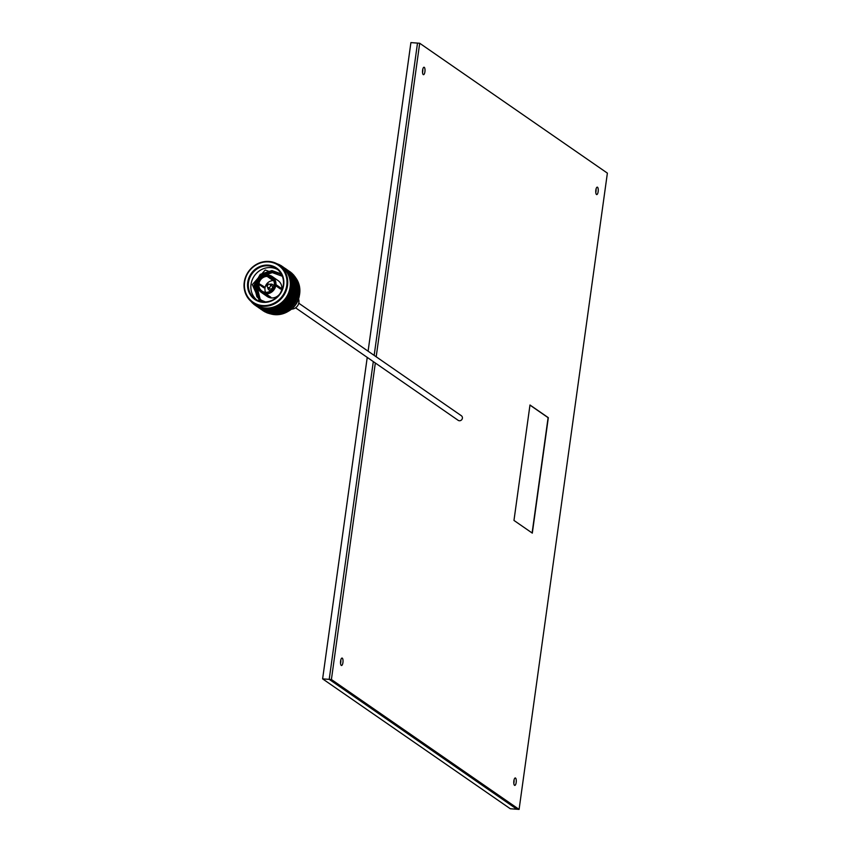 <?xml version="1.0" encoding="UTF-8"?>
<svg xmlns="http://www.w3.org/2000/svg" width="852" height="852" viewBox="0 0 852 852"><rect width="100%" height="100%" fill="white"/><g stroke="black" fill="none" stroke-linecap="round" stroke-linejoin="round"><path stroke-width="1.28" d="M513.799 783.276A3.728 1.235 94.2 0 0 514.054 779.921A3.728 1.235 94.2 0 1 513.799 783.276M340.555 663.388A3.728 1.235 94.2 0 0 340.8 660.023A3.728 1.235 94.2 0 1 340.555 663.388M595.782 192.456A3.728 1.235 94.2 0 0 596.038 189.101A3.728 1.235 94.2 0 1 595.782 192.456M422.539 72.569A3.728 1.235 94.2 0 0 422.784 69.204A3.728 1.235 94.2 0 1 422.539 72.569M376.19 356.796L419.695 43.25L417.501 43.09L374.166 355.39L417.501 43.09L410.909 42.6L368.096 351.194M373.304 361.599L329.213 679.353L516.898 809.24L329.213 679.353L373.304 361.599M367.233 357.403L322.62 678.874L510.305 808.75L519.092 809.4L331.407 679.513L375.327 363.005M322.62 678.874L331.407 679.513M597.508 187.227A3.728 1.235 94.2 0 0 597.284 187.142A3.728 1.235 94.2 0 0 595.804 190.411A3.728 1.235 94.2 0 0 596.506 194.49A3.728 1.235 94.2 0 0 596.73 194.586A3.728 1.235 94.2 0 0 598.2 191.306A3.728 1.235 94.2 0 0 597.508 187.227M342.28 658.149A3.728 1.235 94.2 0 0 342.057 658.063A3.728 1.235 94.2 0 0 340.576 661.344A3.728 1.235 94.2 0 0 341.269 665.423A3.728 1.235 94.2 0 0 341.503 665.508A3.728 1.235 94.2 0 0 342.973 662.238A3.728 1.235 94.2 0 0 342.28 658.149M515.524 778.046A3.728 1.235 94.2 0 0 515.3 777.961A3.728 1.235 94.2 0 0 513.831 781.231A3.728 1.235 94.2 0 0 514.523 785.32A3.728 1.235 94.2 0 0 514.746 785.406A3.728 1.235 94.2 0 0 516.227 782.125A3.728 1.235 94.2 0 0 515.524 778.046M424.264 67.329A3.728 1.235 94.2 0 0 424.04 67.244A3.728 1.235 94.2 0 0 422.56 70.524A3.728 1.235 94.2 0 0 423.252 74.603A3.728 1.235 94.2 0 0 423.487 74.688A3.728 1.235 94.2 0 0 424.956 71.419A3.728 1.235 94.2 0 0 424.264 67.329M513.969 520.434L532.308 533.128L548.326 417.682L529.987 404.998L513.969 520.434M419.695 43.25L607.38 173.126L519.092 809.4M532.106 532.979L548.102 417.672L529.976 405.126M295.569 307.806L458.163 420.324A2.801 2.588 -55.3 0 0 462.391 418.225A2.801 2.588 -55.3 0 0 461.347 415.723L298.754 303.205M269.264 284.185A1.779 1.651 124.7 0 1 270.489 286.016A1.779 1.651 124.7 0 1 267.379 286.911L266.356 285.282A0.969 0.895 124.7 0 1 267.379 283.812A0.969 0.895 124.7 0 1 267.017 285.676A0.969 0.895 124.7 0 1 266.356 285.282L267.262 283.791L269.264 284.185M267.805 287.358L269.828 288.753A1.779 1.651 -55.3 0 0 272.512 287.412A1.779 1.651 -55.3 0 0 271.852 285.825L269.828 284.43M273.897 286.56A3.259 3.014 -55.3 0 0 269.764 284.387M266.058 293.897L266.08 292.332A8.147 7.551 -55.3 0 0 274.184 285.516L275.771 285.74A9.628 8.914 124.7 0 1 266.058 293.897L270.829 297.199A9.628 8.914 -55.3 0 1 269.711 297.114L264.951 293.823A9.628 8.914 124.7 0 1 261.33 292.417A9.628 8.914 124.7 0 1 257.677 284.408L258.891 284.387A8.147 7.551 -55.3 0 0 261.99 291.065A8.147 7.551 -55.3 0 0 264.961 292.247L264.951 293.823M265.994 292.96L264.961 292.247M258.891 284.387L263.843 287.806A8.147 7.551 -55.3 0 1 263.907 287.23A8.147 7.551 -55.3 0 1 264.003 286.655L258.22 283.162L262.608 286.549A9.628 8.914 -55.3 0 0 262.544 286.911M265.888 292.886A8.147 7.551 124.7 0 1 265.004 287.997A8.147 7.551 124.7 0 1 266.229 284.621M275.771 285.74L280.532 289.041A9.628 8.914 -55.3 0 0 280.627 288.466A9.628 8.914 -55.3 0 0 280.691 287.891L279.296 287.784L274.344 284.355A8.147 7.551 -55.3 0 0 271.255 277.677A8.147 7.551 -55.3 0 0 268.274 276.495L268.657 275.175A9.628 8.914 124.7 0 1 272.278 276.58A9.628 8.914 124.7 0 1 275.931 284.589L280.691 287.891M280.468 292.896A9.628 8.914 -55.3 0 0 281.735 289.233A9.628 8.914 -55.3 0 0 278.146 280.638L272.278 276.58L268.625 275.164M259.051 283.226A8.147 7.551 -55.3 0 1 267.166 276.41L267.283 275.547A9.031 8.371 -55.3 0 0 258.22 283.162L257.837 283.258C259.221 278.146 262.448 275.441 267.507 275.079L268.391 275.675M277.656 269.594A18.51 17.146 -55.3 0 0 251.031 284.355A18.51 17.146 -55.3 0 0 256.676 299.915M282.353 276.272L265.206 270.02L252.33 284.653L259.658 301.193M283.684 285.069A19.106 17.7 124.7 0 1 263.119 302.353A19.106 17.7 124.7 0 1 247.719 282.406A19.106 17.7 124.7 0 1 268.284 265.121A19.106 17.7 124.7 0 1 283.684 285.069M248.464 282.576A18.51 17.146 -55.3 0 0 255.355 299.084A18.51 17.146 -55.3 0 0 283.311 285.154A18.51 17.146 -55.3 0 0 276.421 268.636A18.51 17.146 -55.3 0 0 248.464 282.576M262.672 305.559A22.397 20.746 -55.3 0 0 286.783 285.292A22.397 20.746 -55.3 0 0 268.731 261.915A22.397 20.746 -55.3 0 0 244.62 282.182A22.397 20.746 -55.3 0 0 262.672 305.559M268.998 261.468A22.993 21.3 124.7 0 1 278.966 264.961A22.993 21.3 124.7 0 1 286.091 290.947A22.993 21.3 124.7 0 1 262.778 306.262A22.993 21.3 124.7 0 1 252.799 302.769A22.993 21.3 124.7 0 1 245.685 276.783A22.993 21.3 124.7 0 1 268.998 261.468M288.306 311.278A20.405 18.904 -55.3 0 0 299.435 295.186M298.562 298.945A7.423 6.88 124.7 0 1 291.512 309.138M295.399 277.401A22.993 21.3 124.7 0 1 296.879 302.226A22.993 21.3 124.7 0 1 274.919 314.665A22.993 21.3 124.7 0 1 270.02 313.696M288.998 271.894L287.422 269.946L286.687 270.265L286.73 269.466L284.462 268.731L284.536 267.954L282.236 267.187L281.607 265.941L281.149 266.442L282.246 266.367A23.696 21.95 124.7 0 1 282.278 266.388L282.161 267.155L282.907 266.846A23.696 21.95 124.7 0 1 283.588 267.4L283.066 267.879L284.174 267.901A23.696 21.95 124.7 0 1 284.206 267.933L283.993 268.7L284.77 268.455A23.696 21.95 124.7 0 1 285.388 269.083L284.802 269.53L285.91 269.658A23.696 21.95 124.7 0 1 285.931 269.69L285.622 270.467L286.432 270.286A23.696 21.95 124.7 0 1 286.975 270.989L286.325 271.383L287.422 271.618L287.028 272.416L287.87 272.299A23.696 21.95 124.7 0 1 288.327 273.066L287.635 273.417L288.711 273.758A23.696 21.95 124.7 0 1 288.721 273.79L288.21 274.536L289.073 274.493A23.696 21.95 124.7 0 1 289.446 275.313L288.69 275.611L289.733 276.048A23.696 21.95 124.7 0 1 289.744 276.08L289.147 276.793L290.021 276.825A23.696 21.95 124.7 0 1 290.287 277.688L289.499 277.922L290.5 278.455A23.696 21.95 124.7 0 1 290.511 278.498L289.818 279.168L290.692 279.275A23.696 21.95 124.7 0 1 290.862 280.17L290.042 280.34L290.99 280.968A23.696 21.95 124.7 0 1 290.99 281L290.223 281.618L291.086 281.799A23.696 21.95 124.7 0 1 291.16 282.715L290.319 282.821L291.192 283.524A23.696 21.95 124.7 0 1 291.192 283.567L290.351 284.121L291.203 284.376A23.696 21.95 124.7 0 1 291.171 285.303L290.308 285.335L291.118 286.123A23.696 21.95 124.7 0 1 291.118 286.165L290.202 286.634L291.033 286.975A23.696 21.95 124.7 0 1 290.905 287.901L290.031 287.848L290.766 288.711A23.696 21.95 124.7 0 1 290.756 288.753L289.786 289.147L290.585 289.552A23.696 21.95 124.7 0 1 290.362 290.468L289.488 290.34L290.127 291.267L289.094 291.608L289.861 292.087A23.696 21.95 124.7 0 1 289.542 292.981L288.668 292.779L289.222 293.748A23.696 21.95 124.7 0 1 289.211 293.78L288.146 294.004L288.871 294.547A23.696 21.95 124.7 0 1 288.455 295.399L287.603 295.122L288.061 296.134A23.696 21.95 124.7 0 1 288.04 296.166L286.954 296.283L287.625 296.89A23.696 21.95 124.7 0 1 287.124 297.689L286.293 297.337L286.655 298.381A23.696 21.95 124.7 0 1 286.634 298.413L285.526 298.434L286.144 299.095A23.696 21.95 124.7 0 1 285.558 299.84L284.76 299.414L285.026 300.479A23.696 21.95 124.7 0 1 284.994 300.511L283.886 300.426L284.44 301.129A23.696 21.95 124.7 0 1 283.78 301.81L283.024 301.32L283.183 302.385A23.696 21.95 124.7 0 1 283.152 302.417L282.055 302.226L282.534 302.971A23.696 21.95 124.7 0 1 281.81 303.578L281.107 303.024L281.16 304.089A23.696 21.95 124.7 0 1 281.128 304.111L280.042 303.823L280.457 304.601A23.696 21.95 124.7 0 1 279.68 305.133L279.019 304.515L278.987 305.559A23.696 21.95 124.7 0 1 278.945 305.58L277.89 305.197L278.242 305.996A23.696 21.95 124.7 0 1 277.411 306.432L276.804 305.762L276.676 306.784A23.696 21.95 124.7 0 1 276.634 306.805L275.622 306.315L275.888 307.135A23.696 21.95 124.7 0 1 275.026 307.476L274.493 306.763L274.269 307.742A23.696 21.95 124.7 0 1 274.227 307.753L273.258 307.178L273.46 307.998A23.696 21.95 124.7 0 1 272.565 308.243L272.097 307.497L271.788 308.424A23.696 21.95 124.7 0 1 271.745 308.435L270.84 307.764L270.957 308.594A23.696 21.95 124.7 0 1 270.063 308.733L269.658 307.945L269.264 308.829A23.696 21.95 124.7 0 1 269.232 308.829L268.391 308.073L268.433 308.893A23.696 21.95 124.7 0 1 267.528 308.935L267.209 308.126L266.74 308.935L265.941 308.104L265.92 308.903A23.696 21.95 124.7 0 1 265.473 308.882A23.696 21.95 124.7 0 1 265.025 308.839L264.77 308.019L263.864 311.118L262.331 310.064L263.854 310.969M289.744 271.554A23.696 21.95 124.7 0 1 289.893 271.66A23.696 21.95 124.7 0 1 290.33 271.969L290.947 272.438A23.696 21.95 124.7 0 1 291.043 272.512L289.605 271.469L288.903 271.799L288.977 271.032M291.075 273.247L292.609 274.301L290.234 273.46L292.279 274.482L290.756 273.428L291.043 272.512M291.629 273.002A23.696 21.95 124.7 0 1 292.225 273.545L291.629 273.002M292.417 274.61L292.225 273.545M293.397 274.727A23.696 21.95 124.7 0 1 293.929 275.334L292.705 274.908L292.864 274.163M294.015 276.41L293.929 275.334M294.952 276.655A23.696 21.95 124.7 0 1 295.399 277.326L294.27 276.73L294.483 276.037M296.091 278.881L296.262 278.774A23.696 21.95 124.7 0 1 296.645 279.499L293.876 277.347L295.399 278.402L295.399 277.326M295.814 277.986A23.696 21.95 124.7 0 1 295.878 278.093L294.377 277.017L295.814 277.986M296.262 278.774L295.612 278.742L295.878 278.093M296.539 280.532L296.645 279.499M296.975 280.202A23.696 21.95 124.7 0 1 297.028 280.319L295.527 279.243L296.975 280.202M297.337 281.043A23.696 21.95 124.7 0 1 297.625 281.81L297.028 280.319M297.433 282.8L297.625 281.81M297.88 282.555A23.696 21.95 124.7 0 1 297.912 282.672L296.421 281.597L297.88 282.555M298.136 283.439A23.696 21.95 124.7 0 1 298.338 284.238L297.912 282.672M298.062 285.186L298.338 284.238M298.509 285.015A23.696 21.95 124.7 0 1 298.53 285.143L297.966 285.452L297.05 284.057L297.625 283.727L298.509 285.015M298.669 285.931A23.696 21.95 124.7 0 1 298.786 286.751L298.53 285.143M298.424 287.646L298.786 286.751M298.871 287.561A23.696 21.95 124.7 0 1 298.871 287.678L298.211 288.008L297.401 286.602L298.072 286.251L298.871 287.561M298.924 288.487A23.696 21.95 124.7 0 1 298.945 289.329L298.871 287.678M298.509 290.159L298.945 289.329M298.935 290.138A23.696 21.95 124.7 0 1 298.935 290.266L298.179 290.596L297.465 289.179L298.232 288.817L298.935 290.138M298.892 291.075A23.696 21.95 124.7 0 1 298.818 291.916L298.935 290.266M298.317 292.673L298.818 291.916M298.722 292.737A23.696 21.95 124.7 0 1 298.711 292.854L297.87 293.195L297.242 291.778L298.115 291.416L298.722 292.737M298.583 293.663A23.696 21.95 124.7 0 1 298.413 294.504L298.711 292.854M297.859 295.186L298.413 294.504M298.232 295.314A23.696 21.95 124.7 0 1 298.2 295.431L297.273 295.75L296.741 294.355L297.71 294.004L298.232 295.314M297.987 296.23A23.696 21.95 124.7 0 1 297.731 297.05L298.2 295.431L297.273 295.75M297.124 297.636L297.731 297.05M297.465 297.838A23.696 21.95 124.7 0 1 297.423 297.955L296.411 298.253L295.974 296.869L297.028 296.539L297.465 297.838M297.124 298.722A23.696 21.95 124.7 0 1 296.784 299.521L296.975 298.051M296.145 300.01L296.784 299.521M296.432 300.277A23.696 21.95 124.7 0 1 296.379 300.383L295.282 300.649L294.93 299.308L296.081 299.009L296.432 300.277M295.995 301.129A23.696 21.95 124.7 0 1 295.58 301.885L295.942 300.405M294.909 302.279L295.58 301.885M295.154 302.598A23.696 21.95 124.7 0 1 295.08 302.705L293.908 302.929L293.642 301.629L294.877 301.374L295.154 302.598M294.632 303.397A23.696 21.95 124.7 0 1 294.132 304.111L294.675 302.652M293.45 304.409L294.132 304.111M293.631 304.782A23.696 21.95 124.7 0 1 293.557 304.878L292.311 305.048L292.119 303.813L293.429 303.61L293.631 304.782M293.035 305.527A23.696 21.95 124.7 0 1 292.46 306.177L293.173 304.75M291.778 306.369L292.46 306.177M291.895 306.784A23.696 21.95 124.7 0 1 291.81 306.88L290.5 306.986L290.383 305.815L291.767 305.676L291.895 306.784M291.224 307.465A23.696 21.95 124.7 0 1 290.596 308.051L291.469 306.688M289.914 308.136L290.596 308.051M289.968 308.594A23.696 21.95 124.7 0 1 289.872 308.68L288.508 308.722L288.445 307.615L289.893 307.551L289.968 308.594M289.233 309.201A23.696 21.95 124.7 0 1 288.54 309.713L289.573 308.424M287.816 308.36L287.87 310.192A23.696 21.95 124.7 0 1 287.763 310.256L286.347 310.224L286.347 309.212L287.848 309.212L287.87 310.192L288.54 309.713M287.071 310.703A23.696 21.95 124.7 0 1 286.336 311.15L287.518 309.947M285.622 311.544A23.696 21.95 124.7 0 1 285.516 311.598L284.057 311.491L284.099 310.554L285.644 310.65L285.622 311.544L286.336 311.15M284.781 311.97A23.696 21.95 124.7 0 1 284.014 312.322L285.324 311.236M283.258 312.641A23.696 21.95 124.7 0 1 283.152 312.684L281.661 312.482L281.735 311.64L284.014 312.322M282.385 312.972A23.696 21.95 124.7 0 1 281.586 313.238L283.013 312.269M280.819 313.472A23.696 21.95 124.7 0 1 280.702 313.504L279.19 313.206L279.286 312.46L281.586 313.238M279.914 313.696A23.696 21.95 124.7 0 1 279.105 313.877L280.638 313.046M278.316 314.015A23.696 21.95 124.7 0 1 278.189 314.037L276.676 313.653L276.783 313.003L279.105 313.877M277.401 314.143A23.696 21.95 124.7 0 1 276.58 314.218L278.199 313.547M275.792 314.271A23.696 21.95 124.7 0 1 275.665 314.281L274.259 313.259L276.58 314.218M274.877 314.292A23.696 21.95 124.7 0 1 274.056 314.281L275.75 313.77M273.268 314.239A23.696 21.95 124.7 0 1 273.215 314.239A23.696 21.95 124.7 0 1 273.151 314.228L271.735 313.216L274.056 314.281M278.966 264.961L281.533 266.74A22.993 21.3 124.7 0 1 288.658 292.715A22.993 21.3 124.7 0 1 265.345 308.041A22.993 21.3 124.7 0 1 255.366 304.547L252.799 302.769M266.74 308.935A23.696 21.95 124.7 0 1 266.708 308.935L266.814 312.524L268.38 313.312A23.696 21.95 124.7 0 1 268.274 313.27L266.814 312.524M281.852 304.601L283.333 304.569L283.386 305.655L281.884 305.655L281.107 303.024L281.128 304.111M287.422 271.618A23.696 21.95 124.7 0 1 287.443 271.65L287.262 272.289L289.233 273.46L288.327 273.066M276.836 263.673A23.696 21.95 124.7 0 1 277.177 263.79L276.868 264.322L277.912 264.056A23.696 21.95 124.7 0 1 277.944 264.067L278.029 264.77L278.657 264.365A23.696 21.95 124.7 0 1 279.467 264.727L279.073 265.26L280.148 265.079A23.696 21.95 124.7 0 1 280.18 265.1L280.17 265.845L280.862 265.473A23.696 21.95 124.7 0 1 281.607 265.941L282.427 267.475L282.406 266.697M266.719 283.918A8.147 7.551 124.7 0 1 273.694 280.617M273.535 272.033L264.535 275.547M258.273 283.546L257.986 284.312M257.634 285.537L257.24 287.412L260.062 298.935L261.649 300.681M257.655 284.366L261.33 292.417L267.198 296.475A9.628 8.914 -55.3 0 0 279.477 294.323M259.892 308.275L260.787 307.987M257.304 306.741L255.792 305.698L257.315 306.752L258.614 306.432M260.158 308.68L261.681 309.734L260.169 307.86L259.54 308.286L258.018 307.231L259.572 308.307L260.627 308.019M262.373 310.213L263.896 311.268A23.696 21.95 124.7 0 1 263.8 311.204L262.395 309.404L261.766 309.83L260.233 308.775L262.629 309.564M258.412 306.486L257.677 306.731M255.792 305.698L255.834 304.899L254.439 304.739L255.131 305.229A23.696 21.95 124.7 0 1 255.067 305.186L254.759 304.132L254.439 304.739A23.696 21.95 124.7 0 1 253.747 304.185L253.853 303.418L253.172 303.674A23.696 21.95 124.7 0 1 253.14 303.653L252.938 302.588L252.575 303.131A23.696 21.95 124.7 0 1 251.958 302.492L252.117 301.768L251.436 301.928A23.696 21.95 124.7 0 1 251.404 301.896L251.308 300.831L251.532 301.864M255.451 305.197L256.186 304.941L255.451 305.197M261.766 309.83L262.501 309.51L261.798 309.84M260.233 308.775L260.275 307.977L259.572 308.307M253.172 303.674L253.96 303.408L252.575 303.131L254.173 303.355M264.77 308.019L264.237 308.754A23.696 21.95 124.7 0 1 264.205 308.743L263.524 307.849L263.428 308.626A23.696 21.95 124.7 0 1 262.554 308.456L262.373 307.636L261.798 308.286A23.696 21.95 124.7 0 1 261.756 308.275L261.159 307.327L261.01 308.062A23.696 21.95 124.7 0 1 260.169 307.796L260.062 306.965L259.402 307.519L258.901 306.518L258.688 307.221A23.696 21.95 124.7 0 1 257.879 306.848L257.847 306.038L257.197 306.507L256.75 305.453L257.24 306.656L255.77 304.846L255.099 305.208L256.186 304.941M264.503 310.597L264.546 311.502L264.503 310.533L264.557 311.3L266.144 311.907L264.557 311.3L264.503 310.511M264.546 311.374L264.493 310.224L263.854 310.895L262.331 309.84L263.864 310.703M263.864 311.118L264.535 310.767L263.864 311.172M262.331 310.064L262.32 309.223L261.649 309.638M261.681 309.734L262.395 309.404M259.54 308.286L260.275 307.977M258.018 307.231L258.06 306.432L257.357 306.763M253.96 303.408L253.236 303.653M257.932 307.135L259.455 308.2L257.943 306.326L257.261 306.699L258.06 306.432M261.639 309.574L260.116 308.52L261.639 309.574L262.32 309.223M262.331 310L262.278 308.988L261.628 309.436M266.857 312.269L266.74 311.395L266.144 311.907M266.101 312.141L266.719 311.768L267.539 313.025A23.696 21.95 124.7 0 1 266.782 312.727M264.578 311.087L264.493 310.224L264.589 310.98L266.207 311.502L264.589 310.98M263.854 310.895L264.503 310.533M262.331 309.84L262.278 308.988L262.331 309.755L263.918 310.373L262.331 309.755L262.278 308.978M260.116 308.52L260.094 307.689L259.423 308.094M259.455 308.2L260.169 307.86M256.484 306.102A23.696 21.95 124.7 0 1 255.738 305.644L255.738 305.644M259.413 308.041L257.89 306.986L259.413 308.041L260.094 307.689M261.628 309.361L260.105 308.296L261.628 309.361L262.278 308.988M260.105 308.456L260.052 307.455L259.413 307.892M268.465 312.897L266.932 311.843L268.465 312.897L269.008 312.492L270.787 313.919A23.696 21.95 124.7 0 1 270.67 313.898L269.189 313.238M269.264 312.886L269.914 313.728A23.696 21.95 124.7 0 1 269.125 313.525M269.381 312.322L270.904 313.376L269.296 312.716L269.157 311.417L268.529 312.567M266.932 311.843L266.782 310.959L266.207 311.502M266.154 311.789L266.74 311.395L266.878 312.141M264.631 310.735L264.514 309.862L263.918 310.373M263.875 310.607L264.493 310.224M262.352 309.553L262.267 308.69L261.649 309.169M260.105 308.296L260.052 307.455L260.105 308.222L261.692 308.829L260.105 308.222L260.052 307.146L259.413 307.817L257.879 306.922L257.847 306.038M257.89 306.986L257.868 306.145L257.197 306.56M257.24 306.656L257.943 306.326M255.099 305.208L255.834 304.899M257.868 306.145L257.197 306.507A23.696 21.95 124.7 0 1 257.166 306.486M258.688 307.221L259.413 307.817M263.939 310.256L262.405 309.191L263.939 310.256L264.514 309.862L264.652 310.607L266.303 311.033L264.652 310.607M268.561 312.407L267.038 311.353L268.561 312.407L269.072 311.992L269.296 312.716M271.884 312.503L273.407 313.557L271.777 313.003L271.586 311.598L271 312.94M269.914 313.728L271.383 312.961L271.564 314.047L272.374 314.154A23.696 21.95 124.7 0 1 271.564 314.047M269.509 311.683L271.042 312.737L269.424 312.13L269.253 310.778L268.646 312.024M267.038 311.353L266.846 310.458L266.303 311.033M266.239 311.363L266.782 310.959L266.964 311.694M264.716 310.309L264.567 309.425L263.992 309.968M262.491 308.765L264.013 309.83L262.437 309.074L262.341 307.881L261.692 308.829M261.66 309.074L262.267 308.69M260.126 308.009L260.052 307.146L259.423 307.625M260.062 306.965L259.434 307.529A23.696 21.95 124.7 0 1 259.402 307.519M261.01 308.062L260.169 307.796M266.346 310.863L264.812 309.808L266.346 310.863L266.846 310.458L267.07 311.182L268.774 311.406L267.07 311.182M274.259 313.259L274.152 313.802M274.408 312.396L276.037 312.822L275.931 313.451L274.301 312.993L274.046 311.491L273.513 313.025M273.407 313.557L273.812 313.142L273.716 313.738M271.042 312.737L271.479 312.311L271.777 313.003M272.033 311.715L273.662 312.194L273.556 312.78L271.926 312.269L271.703 310.81L271.138 312.258M268.689 311.832L269.157 311.417L269.424 312.13M269.658 310.969L271.181 312.024L269.562 311.459L269.37 310.064L268.774 311.406M267.155 310.778L266.942 309.883L266.42 310.49M264.812 309.808L264.631 308.914L264.088 309.489M264.013 309.83L264.567 309.425L264.748 310.16M261.713 308.712L262.288 308.317L262.437 309.074M262.373 307.636L261.766 308.424M260.052 307.146L260.148 307.913M263.428 308.626L264.12 309.329L262.554 308.456M266.463 310.298L264.94 309.244L266.463 310.298L266.942 309.883L267.198 310.586L268.912 310.714L267.198 310.586M276.783 313.003L276.378 312.109L276.676 313.653M276.921 312.002L278.551 312.333L278.455 313.057L276.825 312.695L276.485 311.108L276.037 312.822M273.556 312.78L274.301 312.993M274.557 311.47L276.186 311.843L276.08 312.524L274.45 312.109L274.152 310.565L273.662 312.194M271.181 312.024L271.926 312.269M272.182 310.863L273.812 311.289L273.716 311.917L272.076 311.459L271.82 309.958L271.287 311.491M268.817 311.193L269.253 310.778L269.562 311.459M269.807 310.181L271.437 310.65L271.341 311.236L269.711 310.724L269.477 309.276L268.912 310.714M267.294 310.139L267.038 309.233L266.548 309.872M264.94 309.244L264.716 308.339L264.195 308.946M264.12 309.329L264.631 308.914L264.855 309.638M261.798 308.286L262.341 307.881L262.522 308.626M265.92 308.903L266.591 309.659L265.025 308.839M268.966 310.479L267.336 309.926L269.062 309.947L269.711 310.724M279.286 312.46L278.806 311.587L279.19 313.206M279.403 311.321L281 311.555L280.926 312.375L279.328 312.12L278.902 310.447L278.551 312.333M276.08 312.524L276.825 312.695M277.06 310.927L278.668 311.204L278.583 311.981L276.964 311.672L276.591 310.043L276.186 311.843M273.716 311.917L274.45 312.109M274.706 310.469L276.325 310.788L276.229 311.523L274.6 311.161L274.269 309.574L273.812 311.289M271.341 311.236L272.076 311.459M272.331 309.926L273.961 310.309L273.865 310.98L272.235 310.575L271.937 309.031L271.437 310.65M269.967 309.319L271.596 309.745L271.49 310.373L269.86 309.915L269.594 308.424L269.062 309.947M267.432 309.425L267.145 308.52L266.697 309.18M266.591 309.659L267.038 309.233L267.336 309.926M264.237 308.765L264.716 308.339L264.972 309.052M268.433 308.893L269.115 309.702L267.528 308.935M281.735 311.64L281.192 310.788L281.661 312.482M281.81 310.362L283.386 310.501L283.343 311.417L281.756 311.246L281.235 309.521L281 311.555M280.926 312.375L281.053 312.929M278.583 311.981L279.328 312.12M279.509 310.107L281.096 310.288L281.032 311.161L279.435 310.948L278.966 309.244L278.668 311.204M276.229 311.523L276.964 311.672M277.188 309.787L278.785 310.011L278.71 310.842L277.102 310.575L276.676 308.914L276.325 310.788M273.865 310.98L274.6 311.161M274.834 309.393L276.453 309.67L276.368 310.447L274.749 310.139L274.365 308.509L273.961 310.309M271.49 310.373L272.235 310.575M272.48 308.925L274.099 309.255L274.003 309.979L272.384 309.617L272.044 308.041L271.596 309.745M269.115 309.702L269.86 309.915M269.658 307.945L269.221 309.116M267.209 308.126L267.485 309.191M270.957 308.594L271.639 309.446L269.232 308.829M284.099 310.554L283.482 309.723L284.057 311.491M284.121 309.148L285.654 309.191L285.644 310.203L284.11 310.117L283.482 308.339L283.386 310.501M283.343 311.417L283.418 312.109M281.032 311.161L281.756 311.246M281.874 309.02L283.418 309.106L283.397 310.075L281.831 309.947L281.256 308.19L281.096 310.288M278.71 310.842L279.435 310.948M279.594 308.829L281.16 308.967L281.117 309.883L279.541 309.713L279.019 307.987L278.785 310.011M276.368 310.447L277.102 310.575M277.283 308.573L278.87 308.754L278.817 309.627L277.219 309.414L276.74 307.71L276.453 309.67M274.003 309.979L274.749 310.139M274.962 308.243L276.559 308.477L276.485 309.297L274.877 309.042L274.45 307.37L274.099 309.255M271.639 309.446L272.384 309.617M272.097 307.497L271.735 308.765M273.46 307.998L274.227 308.126L274.142 308.903L271.745 308.435M286.347 309.212L285.665 308.424L286.347 310.224M286.304 307.668L287.784 307.647L287.827 308.733L286.336 308.733L285.601 306.912L285.654 309.191M285.644 310.203L285.708 311.033M283.397 310.075L284.11 310.117M284.121 307.668L285.622 307.678L285.644 308.722L284.121 308.69L283.439 306.88L283.418 309.106M281.117 309.883L281.831 309.947M281.905 307.604L283.428 307.657L283.428 308.658L281.884 308.584L281.256 306.795L281.16 308.967M278.817 309.627L279.541 309.713M279.648 307.476L281.203 307.572L281.171 308.53L279.616 308.413L279.041 306.656L278.87 308.754M276.485 309.297L277.219 309.414M277.369 307.284L278.934 307.423L278.892 308.349L277.315 308.179L276.793 306.443L276.559 308.477M274.142 308.903L274.877 309.042M274.493 306.763L274.227 308.126M275.888 307.135L276.644 307.21L276.591 308.083L275.026 307.476M285.59 306.773L285.644 308.722L286.336 308.733M288.445 307.615L287.71 306.88L287.784 307.647M287.827 308.733L288.508 308.722M285.601 307.189L284.11 307.199L284.078 306.134L285.558 306.102L285.622 307.678M283.428 308.658L284.121 308.69M284.078 306.134L283.375 305.367L283.428 307.657M281.171 308.53L281.884 308.584M281.895 306.134L283.397 306.145L283.428 307.189L281.905 307.146L281.224 305.346L281.203 307.572M278.892 308.349L279.616 308.413M279.68 306.07L281.203 306.113L281.203 307.125L279.658 307.039L279.03 305.261L278.934 307.423M276.591 308.083L277.315 308.179M276.804 305.762L276.644 307.21M274.269 307.764L274.994 307.87M278.242 305.996L278.977 306.038L278.955 306.997L277.411 306.432M283.365 305.24L283.428 307.189L284.11 307.199M287.752 307.135L286.283 307.178L286.219 306.081L287.667 306.017L287.752 307.135M289.85 307.029L288.413 307.114L288.327 305.974L289.744 305.868L289.85 307.029M290.383 305.815L289.595 305.123L289.744 305.868M290.543 307.508L289.786 306.795L290.5 306.986M288.327 305.974L287.561 305.261L287.667 306.017M287.71 306.88L288.413 307.114M286.219 306.081L285.484 305.335L285.558 306.102M285.601 306.912L286.283 307.178M281.203 307.125L281.905 307.146M281.16 304.089L281.203 306.113M278.955 306.997L279.658 307.039M279.019 304.515L278.977 306.038M276.676 306.805L277.39 306.869M280.457 304.601L281.181 304.601L281.203 305.644L279.68 305.133M282.534 302.971L283.226 302.939L283.301 304.058L281.149 303.834L281.203 305.644L281.884 305.655M285.526 305.602L284.057 305.644L284.004 304.547L285.452 304.473L285.526 305.602M287.625 305.495L286.187 305.57L286.102 304.43L287.518 304.334L287.625 305.495M289.68 305.335L288.274 305.442L288.157 304.27L289.542 304.132L289.68 305.335M291.693 305.123L290.319 305.272L290.17 304.068L291.512 303.898L291.693 305.123M292.119 303.813L291.277 303.174L291.512 303.898M292.385 305.602L291.576 304.941L292.311 305.048M290.17 304.068L289.35 303.397L289.542 304.132M289.595 305.123L290.319 305.272M288.157 304.27L287.369 303.578L287.518 304.334M287.561 305.261L288.274 305.442M286.102 304.43L285.335 303.717L285.452 304.473M285.484 305.335L286.187 305.57M284.004 304.547L283.269 303.802L283.333 304.569M283.375 305.367L284.057 305.644M278.987 305.58L279.68 305.612M285.409 303.951L283.972 304.036L283.876 302.897L285.292 302.79L285.409 303.951M287.465 303.791L286.059 303.908L285.931 302.737L287.316 302.598L287.465 303.791M289.467 303.578L288.093 303.727L287.944 302.524L289.286 302.353L289.467 303.578M291.427 303.323L290.085 303.504L289.893 302.268L291.214 302.066L291.427 303.323M293.322 303.024L292.023 303.237L291.799 301.97L293.077 301.746L293.322 303.024M293.642 301.629L292.758 301.065L293.077 301.746M294.025 303.504L293.163 302.907L293.908 302.929M291.799 301.97L290.937 301.363L291.214 302.066M291.277 303.174L292.023 303.237M289.893 302.268L289.062 301.64L289.286 302.353M289.35 303.397L290.085 303.504M287.944 302.524L287.124 301.864L287.316 302.598M287.369 303.578L288.093 303.727M285.931 302.737L285.143 302.045L285.292 302.79M285.335 303.717L286.059 303.908M283.876 302.897L283.12 302.183L283.226 302.939M283.269 303.802L283.972 304.036M284.44 301.129L285.1 301.054L285.239 302.258L283.78 301.81M287.252 302.045L285.878 302.194L285.718 300.99L287.071 300.82L287.252 302.045M289.201 301.789L287.87 301.97L287.678 300.735L288.988 300.532L289.201 301.789M291.107 301.491L289.808 301.693L289.573 300.437L290.851 300.202L291.107 301.491M292.95 301.15L291.693 301.384L291.427 300.096L292.651 299.84L292.95 301.15M294.739 300.777L293.514 301.033L293.205 299.712L294.398 299.446L294.739 300.777M293.205 299.712L292.311 299.18L292.651 299.84M292.758 301.065L293.514 301.033M291.427 300.096L290.543 299.521L290.851 300.202M290.937 301.363L291.693 301.384M289.573 300.437L288.711 299.829L288.988 300.532M289.062 301.64L289.808 301.693M287.678 300.735L286.836 300.096L287.071 300.82M287.124 301.864L287.87 301.97M285.718 300.99L284.909 300.33L285.1 301.054M285.143 302.045L285.878 302.194M283.12 302.183L283.833 302.375M294.93 299.308L294.015 298.807L294.398 299.446M295.431 301.257L294.526 300.713L295.282 300.649M295.9 298.392L294.771 298.69L294.377 297.337L295.484 297.018L295.9 298.392M286.144 299.095L286.762 298.988L286.975 300.245L285.644 300.426L285.558 299.84M288.881 299.947L287.582 300.16L287.358 298.892L288.626 298.669L288.881 299.947M290.724 299.606L289.467 299.851L289.201 298.551L290.436 298.296L290.724 299.606M292.513 299.233L291.288 299.499L290.99 298.179L292.183 297.902L292.513 299.233M294.238 298.828L293.056 299.116L292.715 297.774L293.865 297.476L294.238 298.828M292.715 297.774L291.789 297.263L292.183 297.902M292.311 299.18L293.056 299.116M290.99 298.179L290.085 297.646L290.436 298.296M290.543 299.521L291.288 299.499M289.201 298.551L288.317 297.987L288.626 298.669M288.711 299.829L289.467 299.851M287.358 298.892L286.496 298.296L286.762 298.988M286.836 300.096L287.582 300.16M284.909 300.33L285.644 300.426M295.974 296.869L295.026 296.443L295.484 297.018M296.592 298.871L295.655 298.402L296.411 298.253M294.377 297.337L293.439 296.869L293.865 297.476M294.015 298.807L294.771 298.69M295.271 296.389L294.185 296.709L293.748 295.335L294.813 295.005L295.271 296.389M296.805 295.91L295.761 296.24L295.282 294.856L296.294 294.515L296.805 295.91M287.625 296.89L288.21 296.762L288.508 298.072L287.241 298.307L287.124 297.689M290.287 297.699L289.073 297.955L288.764 296.645L289.957 296.368L290.287 297.699M292.012 297.295L290.841 297.572L290.489 296.23L291.64 295.932L292.012 297.295M293.674 296.847L292.545 297.156L292.151 295.793L293.258 295.484L293.674 296.847M292.151 295.793L291.214 295.325L291.64 295.932M291.789 297.263L292.545 297.156M290.489 296.23L289.573 295.729L289.957 296.368M290.085 297.646L290.841 297.572M288.764 296.645L287.859 296.102L288.21 296.762M288.317 297.987L289.073 297.955M286.496 298.296L287.241 298.307M296.741 294.355L295.772 293.993L296.294 294.515M295.282 294.856L294.323 294.451L294.813 295.005M295.026 296.443L295.761 296.24M293.748 295.335L292.8 294.898L293.258 295.484M293.439 296.869L294.185 296.709M294.59 294.366L293.535 294.707L293.056 293.312L294.068 292.971L294.59 294.366M294.323 294.451L296.049 293.865L295.048 294.217L294.526 292.811L295.484 292.46L296.049 293.865L295.048 294.217M297.444 293.354L296.496 293.706L295.921 292.3L296.837 291.938L297.156 293.514L297.87 293.195M288.871 294.547L289.797 295.75L288.615 296.038L288.455 295.399M291.459 295.314L290.319 295.623L289.925 294.26L291.033 293.94L291.459 295.314M293.056 294.856L291.959 295.175L291.522 293.802L292.587 293.471L293.056 294.856M291.522 293.802L290.575 293.365L291.033 293.94M291.214 295.325L291.959 295.175M289.925 294.26L288.988 293.791L289.414 294.398M289.573 295.729L290.319 295.623M287.859 296.102L288.615 296.038M297.242 291.778L296.262 291.49L296.837 291.938M295.921 292.3L294.941 291.97L295.484 292.46M298.136 293.833L296.496 293.706M294.526 292.811L293.546 292.449L294.068 292.971M293.056 293.312L292.098 292.918L292.587 293.471M292.8 294.898L293.535 294.707M292.098 292.918L293.823 292.332L292.832 292.673L292.3 291.277L293.269 290.926L293.823 292.332L292.832 292.673M295.218 291.821L294.27 292.172L293.695 290.766L294.611 290.404L294.941 291.97L295.644 291.65L295.026 290.234L295.889 289.872L296.549 291.299L295.644 291.65M297.806 290.766L296.954 291.128L296.283 289.712L297.103 289.35L297.508 291.001L298.179 290.596M289.861 292.087L290.83 293.312L289.744 293.631L289.542 292.981M292.364 292.832L291.32 293.163L290.841 291.778L291.853 291.437L292.364 292.832M290.841 291.778L289.872 291.373L290.362 291.927M290.575 293.365L291.32 293.163M288.988 293.791L289.744 293.631M297.465 289.179L296.475 288.966L297.103 289.35M296.283 289.712L295.282 289.456L295.889 289.872M295.026 290.234L294.036 289.946L294.611 290.404M293.695 290.766L292.715 290.436L293.269 290.926M298.498 291.246L294.27 292.172M292.3 291.277L291.331 290.915L291.853 291.437M293.003 290.276L292.044 290.638L291.469 289.222L292.396 288.86L292.715 290.436L293.418 290.117L292.8 288.7L293.674 288.338L294.323 289.755L293.418 290.117M295.58 289.233L294.728 289.595L294.057 288.168L294.877 287.806L295.282 289.456L295.963 289.062L295.239 287.646L296.017 287.284L296.762 288.7L295.963 289.062M297.88 288.168L297.124 288.53L296.358 287.113L297.082 286.762L297.582 288.477L298.211 288.008M290.585 289.552L291.608 290.798L290.607 291.139L290.362 290.468M289.872 291.373L290.607 291.139M297.401 286.602L296.411 286.464L297.082 286.762M296.358 287.113L295.356 286.943L296.017 287.284M295.239 287.646L294.249 287.433L294.877 287.806M294.057 288.168L293.067 287.923L293.674 288.338M292.8 288.7L291.81 288.413L292.396 288.86M291.469 289.222L290.489 288.903L291.043 289.382M298.573 288.658L292.044 290.638M291.033 286.975L292.098 288.221L291.203 288.583L290.905 287.901M293.354 287.688L292.502 288.051L291.831 286.634L292.651 286.272L293.067 287.923L293.738 287.529L293.013 286.102L293.791 285.74L294.547 287.167L293.738 287.529M295.655 286.634L294.898 286.996L294.132 285.58L294.856 285.218L295.356 286.943L295.995 286.474L295.175 285.058L295.846 284.706L296.698 286.112L295.995 286.474M297.678 285.612L297.018 285.952L296.145 284.547L296.773 284.217L297.38 285.984L297.966 285.452M297.05 284.057L296.07 283.993L296.773 284.217M296.145 284.547L295.165 284.451L295.846 284.706M295.175 285.058L294.185 284.919L294.856 285.218M294.132 285.58L293.141 285.399L293.791 285.74M293.013 286.102L292.023 285.889L292.651 286.272M291.831 286.634L290.841 286.378L291.448 286.805M291.118 286.123L291.171 285.303M291.203 284.376L292.321 285.622L291.512 285.984M293.439 285.1L292.683 285.463L291.906 284.035L292.63 283.684L293.141 285.399L293.77 284.93L292.95 283.524L293.631 283.173L294.483 284.579L293.77 284.93M295.452 284.067L294.792 284.419L293.929 283.013L294.558 282.672L295.165 284.451L295.74 283.918L294.824 282.523L295.41 282.193L296.358 283.578L295.74 283.918M297.188 283.098L296.624 283.428L295.665 282.044L296.198 281.735L296.911 283.556L297.433 282.96M294.824 282.523L293.844 282.449L294.558 282.672M293.929 283.013L292.939 282.907L293.631 283.173M292.95 283.524L291.959 283.386L292.63 283.684M291.906 284.035L290.915 283.865L291.565 284.206M291.086 281.799L292.257 283.045L291.544 283.397L291.16 282.715M293.226 282.534L292.566 282.875L291.703 281.479L292.332 281.139L292.939 282.907L293.525 282.374L292.609 280.979L293.184 280.659L294.132 282.044L293.525 282.374M294.962 281.565L294.398 281.884L293.439 280.51L293.972 280.202L294.685 282.012L294.685 279.765L295.729 281.117L295.207 281.426M296.421 280.691L295.953 280.979L295.335 279.36L296.166 281.213L296.634 280.564M292.609 280.979L291.629 280.915L292.332 281.139M291.703 281.479L290.713 281.373L291.405 281.629M290.99 280.968L290.862 280.17M290.692 279.275L291.906 280.5L291.299 280.84M292.747 280.031L292.183 280.351L291.214 278.966L291.746 278.657L292.47 280.478L292.47 278.231L293.503 279.573L292.992 279.882M294.206 279.147L292.673 278.093L293.951 279.669L293.706 277.454L294.409 279.03M294.835 278.764L295.559 278.295M293.503 279.573L295.016 278.647M291.906 280.5L293.727 279.445M290.223 281.618L292.183 280.351M290.5 278.455L290.287 277.688M290.021 276.825L291.288 278.04L290.766 278.348M291.98 277.614L290.457 276.559L291.725 278.135L291.48 275.91L292.183 277.486M293.173 276.857L291.65 275.803L293.173 276.857L292.95 277.443L293.344 276.762L292.46 275.292L293.344 276.762M294.121 276.261L292.864 275.036L293.929 276.911L294.249 276.186M289.733 276.048L289.446 275.313M289.073 274.493L289.968 275.952M290.958 275.324L289.424 274.269L290.958 275.324L290.724 275.91L291.118 275.217L290.244 273.748L291.118 275.217M291.895 274.727L290.372 273.662L291.895 274.727L291.703 275.366L292.023 274.642M289.68 273.183L288.146 272.129L289.68 273.183L289.488 273.833L289.808 273.109L288.764 271.756L289.808 273.109M290.383 272.757L288.86 271.703L290.383 272.757L290.234 273.46L290.479 272.715L289.126 271.564L290.479 272.715M290.873 272.544L289.35 271.479L290.873 272.544L290.777 273.29L290.937 272.523M289.52 271.458L288.753 271.756L288.871 270.979M290.66 272.629L290.532 273.354L290.734 272.597M288.86 271.703L288.019 271.926L288.828 270.979L287.294 269.914L288.828 270.979M288.146 272.129L287.262 272.289L286.975 270.989M286.432 270.286L287.582 271.564M288.157 271.224L286.826 270.063L288.019 271.926L288.253 271.17L286.911 270.031L288.253 271.17M288.647 271L287.124 269.946L288.647 271L288.551 271.756L288.711 270.989M287.433 269.956L288.903 271.799M287.294 269.914L286.528 270.212L286.645 269.445M288.434 271.085L288.306 271.809L288.508 271.053M285.91 269.658L285.793 270.393L285.388 269.083M284.27 268.614L286.027 269.637M286.432 269.466L284.898 268.412L286.432 269.466L286.336 270.222L286.485 269.445L285.079 268.38L286.485 269.445M285.207 268.423L286.73 269.466L286.687 270.265M286.602 269.434L286.528 270.212M285.079 268.38L284.312 268.678L284.419 267.901M284.206 267.933L284.11 268.678L284.898 268.412L284.11 268.678L284.845 268.433L284.11 268.678L283.588 267.4M286.208 269.551L286.091 270.276L286.283 269.52M282.907 266.846L284.27 267.911M282.992 266.878L284.462 268.731M284.632 268.401L284.643 269.008M284.376 267.901L284.312 268.678M282.246 266.367L282.236 267.187M280.18 265.1L280.202 265.941L279.467 264.727L280.233 266.048M277.922 264.173L277.177 263.79M263.151 310.788L262.459 310.309L263.151 310.788A23.696 21.95 124.7 0 1 262.927 310.629A23.696 21.95 124.7 0 1 262.853 310.575M264.557 311.598L265.27 312.034A23.696 21.95 124.7 0 1 264.567 311.651L264.535 310.767M272.374 314.154L273.3 313.706M268.38 313.312L268.966 312.865M267.539 313.025L268.572 312.737M266.08 312.418L266.719 312.013M265.27 312.034L266.346 311.843M263.896 311.268L264.599 310.916M293.163 302.907L293.429 303.61M291.576 304.941L291.767 305.676M289.786 306.795L289.893 307.551M288.519 309.212L287.816 308.445L287.88 309.702M287.816 308.445L287.848 309.212M286.347 310.682L285.697 309.872L285.644 310.65M284.035 311.907L283.46 311.055L283.311 311.832M281.629 312.854L281.117 311.992L280.894 312.737M279.147 313.536L278.71 312.652L278.402 313.376M276.634 313.93L276.261 313.035L275.888 313.728M274.099 314.037L273.812 313.142L273.364 313.792M271.607 313.855L271.383 312.961L270.861 313.557M269.157 313.387L269.008 312.492L268.433 313.046M266.793 312.631L266.719 311.768L266.09 312.247M262.459 310.309L262.501 309.51M291.565 273.023L290.585 273.343M298.37 286.091L297.38 285.984L298.072 286.251M298.456 288.082L297.582 288.477L298.232 288.817M298.488 290.585L297.508 291.001L298.115 291.416M298.253 293.109L297.156 293.514L297.71 294.004M297.508 296.389L296.539 295.995L297.028 296.539M295.655 298.402L296.081 299.009M294.526 300.713L294.877 301.374M287.028 272.416L288.306 271.809M288.21 274.536L290.532 273.354M289.147 276.793L292.705 274.908M289.818 279.168L294.27 276.73M290.351 284.121L296.709 280.904M290.202 286.634L297.55 283.205M289.786 289.147L298.136 285.612M296.539 295.995L297.753 295.612M265.419 301.928L259.977 299.691L256.878 296.73L254.056 285.207L260.265 274.344L271.937 270.563L279.126 273.109L281.98 275.707M260.499 300.032L257.9 297.433L255.078 285.91L261.287 275.047L272.959 271.277L279.626 273.471M261.031 300.351L258.923 298.147L256.101 286.613L262.299 275.76L273.982 271.98L280.116 273.865M261.585 300.639L259.935 298.85L257.112 287.326L257.623 285.037M257.858 284.312L258.167 283.482M260.041 299.734L257.006 296.826L254.184 285.292L260.392 274.44L272.065 270.659L279.19 273.162M260.563 300.074L258.028 297.529L255.206 285.995L261.415 275.143L273.087 271.362L279.69 273.524M261.095 300.383L259.051 298.232L256.228 286.709L262.427 275.846L274.11 272.065L280.17 273.907M267.166 276.41L272.107 279.839A8.147 7.551 -55.3 0 1 273.226 279.925L268.274 276.495M275.931 284.589L274.344 284.355M267.741 287.305A3.259 3.014 -55.3 0 0 271.234 290.404M272.203 279.211L272.107 279.839M275.185 284.419A9.031 8.371 -55.3 0 0 268.401 275.633L268.657 275.175M264.003 286.655L262.608 286.549M257.677 284.408L258.06 284.323A9.031 8.371 -55.3 0 0 264.844 293.109M269.796 296.485L269.711 297.114M266.932 284.994L267.038 284.259L266.932 284.994M257.858 283.183A9.628 8.914 124.7 0 1 267.464 275.1M265.962 293.195A9.031 8.371 -55.3 0 0 275.026 285.58M272.693 284.611L274.163 285.633M255.483 305.186L256.377 304.899M262.278 309.063L262.331 309.958M260.062 307.572L260.105 308.413M282.459 267.645L282.417 266.74M284.685 269.179L284.632 268.284L284.685 269.179M287.039 269.977L286.123 270.265M286.858 269.818L286.89 270.435M289.275 271.511L288.349 271.799M268.987 289.968L270.457 290.99"/></g></svg>
